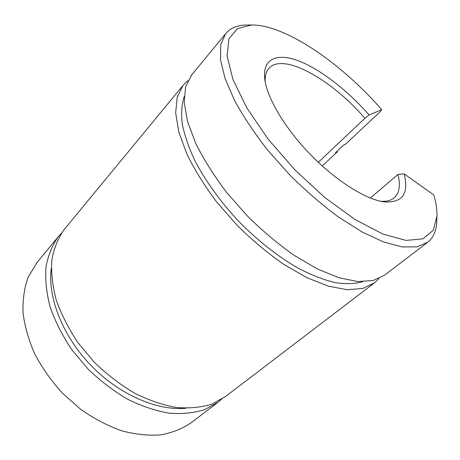 <?xml version="1.0" encoding="UTF-8"?>
<svg xmlns="http://www.w3.org/2000/svg" width="460" height="460" viewBox="0 0 460 460"><rect width="100%" height="100%" fill="white"/><g stroke="black" fill="none" stroke-linecap="round" stroke-linejoin="round"><path stroke-width="0.69" d="M336.979 151.305L337.404 151.794L335.397 152.789L343.672 145.026L345.644 144.072L380.144 111.763L381.742 109.647C341.481 63.497 285.677 24.69 251.654 24.989L246.893 25.03M436.931 217.074L436.747 221.381C436.511 230.564 433.515 237.509 427.765 242.224L417.053 246.865L402.235 246.928L383.663 241.994L362.008 231.92L338.261 216.896C321.764 204.619 305.572 190.612 289.691 174.88L267.726 150.19C254.483 133.193 243.449 116.673 234.629 100.631L225.043 78.51L220.489 59.599L220.794 44.58L225.544 33.798C230.287 28.043 237.187 25.122 246.244 25.035M370.375 198.047L397.992 174.42L404.19 173.874L433.832 195C436.086 202.722 437.138 209.725 436.977 216.005L433.303 230.236L423.016 238.809L406.048 240.407L382.979 234.094L355.195 219.592L324.892 197.605L294.848 169.861L267.984 138.949L246.796 107.864L232.95 79.453L227.09 55.959L228.942 38.778L237.567 28.485L251.654 24.989M397.992 174.42C400.648 185.202 399.418 192.987 394.3 197.765C391.138 200.491 386.601 201.658 380.679 201.267M265.132 81.57C264.96 75.871 266.196 71.495 268.841 68.454C282.986 51.796 332.183 79.919 364.872 118.312L369.11 115L381.742 109.647M404.19 173.874C409.118 193.942 402.287 203.257 383.703 201.825C365.269 199.197 335.714 180.619 310.31 154.433C284.901 128.254 267.064 97.98 264.77 79.246C262.24 58.311 277.374 52.63 299.086 61.071C320.942 69.638 347.863 90.701 369.11 115M362.733 281.727C355.016 283.912 345.874 284.217 335.305 282.647C324.024 279.927 311.851 275.224 298.781 268.531C278.812 257.14 258.163 241.04 239.252 221.927C220.857 202.325 205.545 181.119 194.931 160.781C188.744 147.511 184.512 135.2 182.223 123.861C181.056 113.275 181.706 104.178 184.172 96.571M378.925 278.541L374.503 282.86L362.773 288.466L347.242 289.714L328.331 286.16L306.757 277.616L283.532 264.23C267.593 253.063 252.137 240.114 237.159 225.383L216.695 202.009C204.527 185.748 194.58 169.757 186.852 154.025L178.819 132.06L175.668 112.873L177.198 97.198L182.971 85.451L187.962 80.557M318.297 162.317L364.872 118.312M37.22 262.263L28.198 277.023C24.369 287.667 22.638 299.506 23 312.553C24.667 326.071 28.589 339.888 34.759 353.987C42.182 367.942 51.434 381.047 62.514 393.3L80.856 409.486C94.11 418.703 107.686 425.799 121.584 430.773C135.332 434.412 148.35 435.781 160.632 434.884C172.236 432.751 182.39 428.714 191.107 422.774L217.804 402.402M221.542 399.303L218.379 401.965L204.706 409.618C194.085 412.994 182.235 414.184 169.159 413.183C155.589 410.826 141.703 406.151 127.512 399.165C113.459 390.902 100.251 380.817 87.889 368.903L71.57 349.387C62.272 335.415 55.114 321.235 50.105 306.849C46.443 292.692 45.068 279.41 45.983 267.013C48.139 255.38 52.204 245.324 58.173 236.842L61.588 233.001M322.259 165.974L337.404 151.794M374.037 283.21L225.498 396.531L211.887 404.116C201.279 407.439 189.428 408.555 176.324 407.468C162.714 405.013 148.77 400.234 134.487 393.127C120.342 384.75 107.03 374.538 94.553 362.497L78.05 342.803C68.626 328.728 61.358 314.456 56.241 299.995C52.474 285.775 51.008 272.458 51.842 260.044C53.929 248.411 57.937 238.378 63.865 229.937L64.693 228.936M427.351 242.535L384.698 275.08L373.152 280.514L357.742 281.543L338.882 277.736L317.285 268.91L293.952 255.219C277.897 243.846 262.298 230.702 247.152 215.774L226.406 192.153C214.038 175.749 203.883 159.649 195.954 143.853L187.634 121.848L184.224 102.701L185.535 87.135L191.78 74.761M185.932 408.238C157.32 411.05 119.019 394.64 90.626 365.091C62.232 335.535 47.386 296.648 51.307 268.203M36.374 263.292L58.173 236.842M63.865 229.937L182.971 85.451M191.124 75.561L225.544 33.798"/></g></svg>
